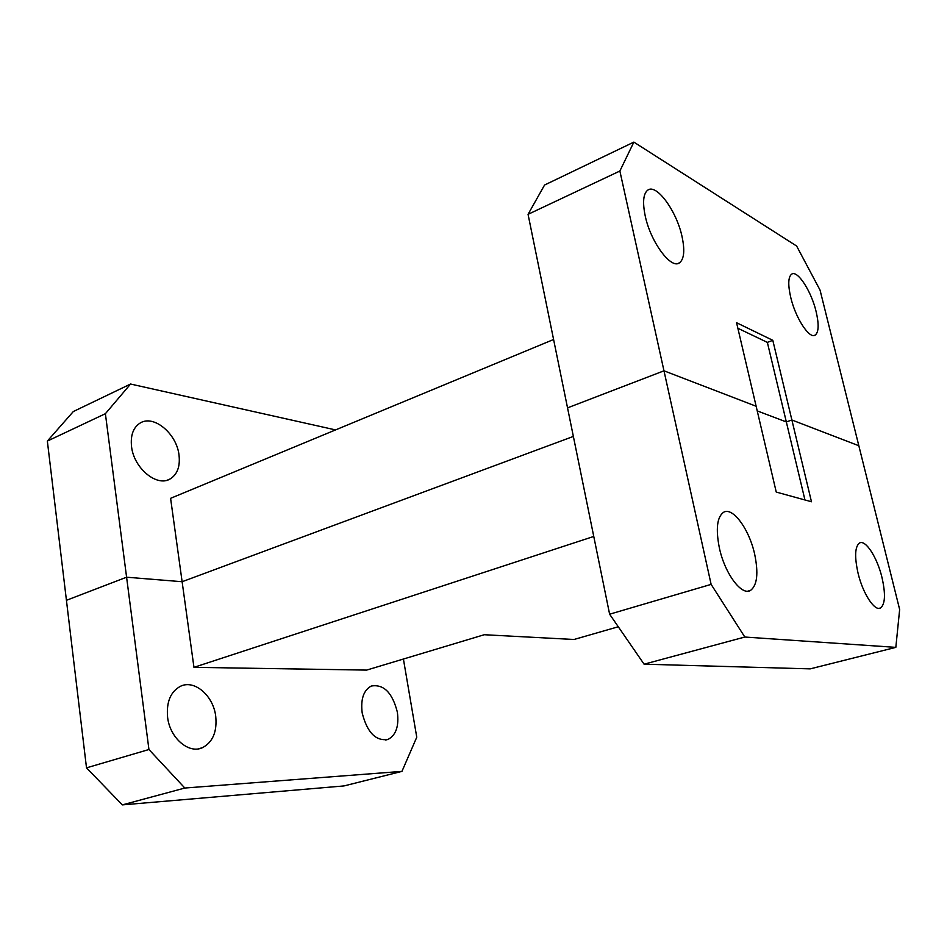 <?xml version="1.0" encoding="UTF-8"?>
<svg xmlns="http://www.w3.org/2000/svg" width="947" height="947" viewBox="0 0 947 947"><rect width="100%" height="100%" fill="white"/><g stroke="black" fill="none" stroke-linecap="round" stroke-linejoin="round"><path stroke-width="1.42" d="M858.041 573.136C862.847 593.662 874.791 611.821 880.603 607.938C885.232 604.056 885.694 593.911 881.977 577.492C877.206 557.392 865.451 539.163 859.462 543.057C854.916 546.703 854.443 556.741 858.041 573.136M719.353 547.875C724.775 573.681 741.809 596.35 750.628 590.36C757.209 585.21 758.559 573.195 754.688 554.315C749.278 529.195 732.587 506.337 723.413 512.386C717.021 517.251 715.672 529.077 719.353 547.875M397.361 712.168C399.125 726.029 396.047 735.109 388.116 739.382C375.852 741.394 367.199 732.587 362.18 712.949C360.547 699.182 363.577 690.209 371.271 686.042C383.677 683.935 392.378 692.648 397.361 712.168M215.715 716.192C217.23 731.64 212.838 742.128 202.516 747.657C188.891 754.262 169.892 738.092 167.595 717.258C166.27 701.999 170.567 691.677 180.451 686.279C194.478 679.295 213.312 695.654 215.715 716.192M644.09 664.19L609.619 614.201L567.537 407.861L663.977 370.81L756.144 406.251L776.244 492.073L811.472 501.756L791.881 419.995L786.33 421.924L791.881 419.995L858.834 445.741L899.65 609.501L895.826 647.369L744.816 637.035L644.09 664.19L810.206 668.866L895.826 647.369M804.95 499.969L786.33 421.924L757.233 410.903L786.33 421.924L767.354 342.388L772.799 340.316L736.565 322.726L756.144 406.251L663.977 370.81L711.126 584.382L744.816 637.035M593.757 536.452L193.957 667.339L366.631 670.097L484.26 634.727L574.024 639.485L618.273 626.76M122.329 804.891L344.01 785.927L401.954 771.379L184.831 788.034L122.329 804.891L86.508 767.851L148.939 749.515L105.389 413.697L47.35 441.077L86.508 767.851M193.957 667.339L182.12 581.718L126.59 577.208L66.432 600.303L126.59 577.208L182.12 581.718L170.59 498.323L553.593 339.5M573.361 436.425L182.12 581.718L573.361 436.425M609.619 614.201L711.126 584.382M401.954 771.379L416.763 737.216L403.41 659.029M148.939 749.515L184.831 788.034M682.029 236.537C684.965 250.304 684.136 259.052 679.544 262.793C671.269 269.729 650.636 242.136 645.227 215.952C642.433 202.338 643.262 193.744 647.724 190.169C656.46 183.245 676.679 211.145 682.029 236.537M816.113 311.563C819.06 324.265 818.776 332.101 815.26 335.06C809.626 339.547 795.551 318.228 790.721 297.358C787.868 284.739 788.164 277.009 791.609 274.18C797.469 269.729 811.33 291.191 816.113 311.563M131.538 446.546C133.799 468.232 156.953 487.243 170.081 478.981C177.338 474.483 180.309 466.48 179.007 454.986C176.687 433.738 153.805 414.395 140.215 423.001C133.278 427.417 130.39 435.265 131.538 446.546M47.35 441.077L73.321 411.543L130.556 384.032L335.569 429.914M633.863 142.109L619.871 171.028L528.059 214.33L544.561 185.032L633.863 142.109L796.628 246.031L820.055 290.113L858.834 445.741L791.881 419.995L772.799 340.316M528.059 214.33L567.537 407.861L663.977 370.81L619.871 171.028M737.867 328.266L767.354 342.388M130.556 384.032L105.389 413.697M879.029 608.353L880.603 607.938M747.822 591.165L750.628 590.36M385.654 740.045L388.116 739.382M198.432 748.828L202.516 747.657M679.544 262.793L677.839 263.515M815.26 335.06L814.148 335.475M170.081 478.981L167.524 480.07"/></g></svg>
